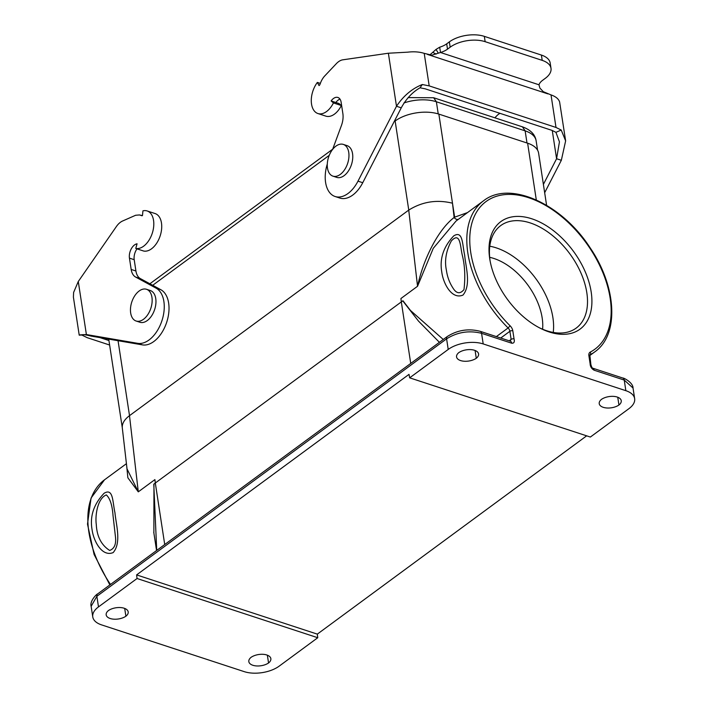 <?xml version="1.0" encoding="UTF-8"?>
<svg xmlns="http://www.w3.org/2000/svg" width="708" height="708" viewBox="0 0 708 708"><rect width="100%" height="100%" fill="white"/><g stroke="black" fill="none" stroke-linecap="round" stroke-linejoin="round"><path stroke-width="1.06" d="M546.594 205.311L538.611 153.14A31.302 16.125 171.3 0 0 527.619 143.193L438.854 114.103A31.302 16.125 171.3 0 0 395.135 120.997L408.764 210.072M586.658 435.836L317.308 634.129L136.609 574.905L409.02 374.364L409.658 377.833L448.217 349.442A25.037 12.894 -8.7 0 1 483.201 343.929L625.854 390.683A25.037 12.894 -8.7 0 1 634.651 398.639A25.037 12.894 -8.7 0 1 628.925 408.666L590.357 437.048L409.658 377.833M91.155 606.42L92.766 616.925A25.037 12.894 -8.7 0 0 101.563 624.881L244.216 671.635A25.037 12.894 -8.7 0 0 279.2 666.122L317.759 637.731L317.308 634.129M92.766 616.925A25.037 12.894 -8.7 0 1 98.492 606.898L137.06 578.507L136.609 574.905M401.374 301.874A93.81 57.357 -126.4 0 1 400.923 298.511L401.312 301.918L155.309 483.015L154.91 479.608L138.29 491.848L127.874 477.794L126.661 465.722M438.854 114.103L452.492 203.205L454.129 217.48L454.633 217.179L452.492 203.205C436.854 199.364 422.269 201.665 408.737 210.09L129.493 415.667C124.325 419.57 121.926 423.641 122.298 427.88L127.024 468.864L138.29 491.848L129.493 415.667M268.553 662.989A11.478 5.912 171.3 0 0 270.854 658.644A11.478 5.912 171.3 0 0 263.226 654.325A11.478 5.912 171.3 0 0 251.136 657.281A11.478 5.912 171.3 0 0 248.827 661.626A11.478 5.912 171.3 0 0 256.464 665.936A11.478 5.912 171.3 0 0 268.553 662.989L267.359 655.183M125.891 616.234A11.478 5.912 171.3 0 0 128.192 611.889A11.478 5.912 171.3 0 0 120.564 607.57A11.478 5.912 171.3 0 0 108.474 610.526A11.478 5.912 171.3 0 0 106.173 614.871A11.478 5.912 171.3 0 0 113.802 619.181A11.478 5.912 171.3 0 0 125.891 616.234L124.697 608.429M137.06 578.507L317.759 637.731M96.288 524.478C96.863 536.425 101.324 545.08 109.66 550.443C114.475 548.7 116.395 543.965 115.395 536.248L113.032 515.636C112.289 505.238 110.05 498.326 106.324 494.919C97.456 498.414 95.005 515.619 96.288 524.478M114.962 512.796C115.917 524 121.741 542.788 113.147 552.603C101.695 557.223 93.447 540.461 92.067 529.611C89.721 516.256 93.748 504.131 104.156 493.228C113.307 487.83 112.483 501.503 114.962 512.796M156.725 550.417L153.778 484.219A4.177 2.151 171.3 0 0 153.955 484.077A31.302 16.125 -8.7 0 1 155.309 483.015L164.725 544.532M153.955 484.077L153.875 533.018M617.748 397.232L618.942 405.038A11.478 5.912 171.3 0 0 621.243 400.693A11.478 5.912 171.3 0 0 613.615 396.383A11.478 5.912 171.3 0 0 601.526 399.33A11.478 5.912 171.3 0 0 599.225 403.675A11.478 5.912 171.3 0 0 606.853 407.985A11.478 5.912 171.3 0 0 618.942 405.038M458.864 352.575A11.478 5.912 171.3 0 0 456.563 356.921A11.478 5.912 171.3 0 0 464.191 361.239A11.478 5.912 171.3 0 0 476.28 358.283A11.478 5.912 171.3 0 0 478.581 353.938A11.478 5.912 171.3 0 0 470.953 349.628A11.478 5.912 171.3 0 0 458.864 352.575M475.086 350.487L476.28 358.283M483.201 343.929L481.573 333.318L511.689 343.194C513.999 343.415 514.787 341.991 514.052 338.928L512.813 330.831A6.257 3.823 -126.4 0 0 510.123 325.822A91.721 56.074 53.6 0 1 480.528 206.621A91.721 56.074 53.6 0 1 584.569 240.72A91.721 56.074 53.6 0 1 590.251 352.088A6.257 3.823 -126.4 0 0 588.897 355.761L590.136 363.859C590.26 366.647 591.587 368.753 594.118 370.204L624.235 380.072L625.854 390.683M510.052 341.088L511.132 339.389L509.893 331.282L500.724 338.035M454.633 217.179L467.528 212.577M531.805 218.79A66.773 40.825 -126.4 0 1 591.746 296.856A66.773 40.825 -126.4 0 1 540.195 328.211A66.773 40.825 -126.4 0 1 489.927 259.924A66.773 40.825 -126.4 0 1 531.805 218.79M462.262 255.057C460.244 246.738 460.501 231.153 451.35 240.924C446.04 250.986 444.394 260.748 446.403 270.226C447.288 276.695 449.438 282.563 452.837 287.837C456.377 293.678 460.085 294.271 463.979 289.607C465.448 277.014 464.882 265.5 462.262 255.057M456.067 221.011L433.269 248.322L417.543 286.271C423.57 258.208 438.464 229.419 454.138 217.471A4.177 3.292 -120.7 0 0 458.288 219.374M441.801 272.191C439.429 258.871 443.438 246.747 453.819 235.817C463.023 230.277 462.209 244.048 464.678 255.305C465.625 266.474 471.431 285.032 462.979 295.068C451.607 299.953 443.155 283.094 441.801 272.191M410.728 363.434L401.312 301.918A31.302 16.125 -8.7 0 1 402.781 300.9A4.177 2.151 171.3 0 0 402.976 300.767L410.472 310.458L443.261 339.477M439.411 342.318L418.463 321.06L402.781 300.9M542.602 329.229A54.25 33.17 53.6 0 0 489.67 257.323M539.195 327.689A63.64 38.905 53.6 0 0 576.197 328.087A63.64 38.905 53.6 0 0 580.941 272.987A63.64 38.905 53.6 0 0 530.212 222.914A63.64 38.905 53.6 0 0 500.733 225.587A63.64 38.905 53.6 0 0 490.131 261.04M553.24 332.424A63.64 38.905 53.6 0 0 496.308 247.88A63.64 38.905 53.6 0 0 489.777 246.216M317.919 113.537L325.848 116.13A19.612 11.788 -71.9 0 0 341.353 105.527L333.433 102.934A19.612 11.788 108.1 0 1 317.919 113.537A19.612 11.788 108.1 0 1 317.361 82.429L319.06 85.606L319.397 85.181C320.087 85.332 320.441 80.924 324.406 76.296L336.362 63.64A16.691 10.027 108.1 0 1 342.486 59.87L388.373 53.224L407.649 52.171C413.87 51.436 419.393 51.834 424.216 53.357L431.862 55.162L440.491 52.498A16.691 8.593 171.3 0 0 447.509 49.144L450.164 47.188A25.037 12.894 -8.7 0 1 485.139 41.675L542.204 60.375A25.037 12.894 -8.7 0 1 551.001 68.331A25.037 12.894 -8.7 0 1 545.275 78.349L542.611 80.314A16.691 8.593 171.3 0 0 538.992 84.783L539.868 88.058L543.275 91.677L551.028 94.916C555.745 96.518 558.612 98.872 559.621 101.979L565.639 140.892L561.232 130.042L556.001 127.449L429.198 85.889L422.313 84.517C412.038 88.615 403.436 95.872 396.489 106.262L401.25 107.828L362.744 182.708A29.214 17.55 108.1 0 1 339.867 198.063L335.105 196.505A29.214 17.55 108.1 0 1 327.282 164.044M544.673 192.718L561.338 160.291L556.585 158.734L559.444 141.839L555.93 132.334L552.01 130.387L425.207 88.827L420.039 87.792C412.472 92.111 406.206 98.793 401.25 107.828M422.313 84.517L420.039 87.792M388.373 53.224L396.489 106.262L357.991 181.151A29.214 17.55 108.1 0 1 335.105 196.505M332.592 149.459L341.424 125.52A16.691 10.027 -71.9 0 0 342.867 113.599L341.141 102.288A10.018 6.018 -71.9 0 0 337.875 97.465A10.018 6.018 -71.9 0 0 331.114 100.952L335.866 102.51A10.018 6.018 -71.9 0 1 339.973 99.111M341.353 105.527L339.035 103.545L335.866 102.51M331.114 100.952L333.433 102.934M317.361 82.429L320.379 83.411M561.338 160.291L565.63 140.892M543.399 184.39L556.585 158.734L552.258 130.467M561.232 130.042L555.93 132.334M499.963 113.324A16.691 10.027 -71.9 0 0 496.458 116.112L494.857 117.802M429.924 54.843L436.031 49.427L439.677 47.197A16.691 8.593 171.3 0 0 446.695 43.843L449.35 41.878A25.037 12.894 -8.7 0 1 484.334 36.365L541.399 55.065A25.037 12.894 -8.7 0 1 550.187 63.03L551.001 68.331M538.992 84.783L440.491 52.498L439.677 47.197M438.332 53.162L436.031 49.427M436.172 54.074L432.774 52.401M343.309 144.405L347.115 145.653A16.691 10.027 108.1 0 1 351.451 164.637A16.691 10.027 108.1 0 1 336.716 177.381L332.91 176.133A16.691 10.027 -71.9 0 0 347.646 163.389A16.691 10.027 -71.9 0 0 343.309 144.405A16.691 10.027 -71.9 0 0 335.946 146.122A16.691 10.027 -71.9 0 0 327.379 162.778A16.691 10.027 -71.9 0 0 332.91 176.133M79.225 335.194L73.402 297.139L73.614 292.439L78.278 281.51L116.696 226.091A16.691 10.027 108.1 0 1 122.626 220.993L135.644 215.259L139.503 214.949L142.458 215.613L142.945 210.834A19.612 11.788 108.1 0 1 147.167 210.957A19.612 11.788 108.1 0 1 152.468 232.596A19.612 11.788 108.1 0 1 135.768 248.446L137.069 243.791A10.018 6.018 -71.9 0 0 129.44 258.128L131.175 269.447A16.691 10.027 -71.9 0 0 135.609 277.04L156.141 288.191A29.214 17.55 108.1 0 1 161.858 320.936A29.214 17.55 108.1 0 1 137.697 343.327L86.394 334.548C78.73 334.902 77.252 335.079 81.96 335.07L87.181 337.672L109.625 345.026M79.234 335.194L82.748 334.734M78.278 281.51L86.394 334.548L91.146 336.105L142.45 344.885A29.214 17.55 108.1 0 0 166.619 322.494A29.214 17.55 108.1 0 0 160.893 289.749L140.361 278.598A16.691 10.027 -71.9 0 1 135.927 271.005L131.175 269.447M99.996 337.619L108.944 340.557M137.007 248.853A10.018 6.018 -71.9 0 0 134.201 259.686L135.927 271.005M135.768 248.446L143.689 251.048A19.612 11.788 -71.9 0 0 160.389 235.189A19.612 11.788 -71.9 0 0 155.087 213.55L147.167 210.957M146.512 289.289L150.308 290.537A16.691 10.027 108.1 0 1 154.645 309.52A16.691 10.027 108.1 0 1 139.918 322.255L136.113 321.016A16.691 10.027 -71.9 0 0 150.839 308.272A16.691 10.027 -71.9 0 0 146.512 289.289A16.691 10.027 -71.9 0 0 139.149 291.006A16.691 10.027 -71.9 0 0 130.573 307.653A16.691 10.027 -71.9 0 0 136.113 321.016M118.05 340.707L129.52 415.649M394.524 120.9L394.604 121.387L395.144 120.997M329.247 155.335L152.698 285.297M448.217 349.442L446.598 338.831L96.872 596.295L98.492 606.898M400.923 298.511L417.543 286.271L408.737 210.09M91.137 606.313L96.872 596.295A4.177 2.549 53.6 0 1 97.562 593.977C96.934 593.8 89.527 601.004 91.137 606.313M109.855 584.923L94.093 554.461L87.5 524.124L91.067 498.016L104.536 479.794A93.81 57.357 53.6 0 0 110.501 584.445M509.202 340.814L511.132 339.389A2.089 1.071 171.3 0 1 514.052 338.928M510.123 325.822L508.105 327.954A4.177 2.549 53.6 0 1 509.893 331.282A2.089 1.071 -8.7 0 1 512.787 330.822M97.571 593.968L447.297 336.512A4.177 2.549 -126.4 0 0 446.598 338.831C457.421 332.07 469.077 330.229 481.573 333.318A4.177 2.505 108.1 0 0 480.228 331.317M594.118 370.204A4.177 2.505 -71.9 0 0 592.764 368.195L622.872 378.063A4.177 2.505 108.1 0 1 624.235 380.072L633.032 388.028C633.173 382.647 623.509 377.638 622.872 378.063M590.136 363.859A2.089 1.071 -8.7 0 1 590.87 364.523L589.844 354.938A4.177 2.549 53.6 0 1 590.056 354.805L589.773 355.018M527.619 143.193L536.301 199.922M511.689 343.194A4.177 2.505 -71.9 0 0 510.344 341.185L480.219 331.317C468.448 328.317 457.474 330.052 447.297 336.512M588.923 355.77A2.089 1.071 -8.7 0 1 589.631 356.425M590.251 352.088A2.089 1.646 62.6 0 1 590.056 354.805A93.81 57.357 -126.4 0 0 594.747 351.894C619.456 334.822 616.748 286.731 590.145 247.835C561.904 203.78 509.645 179.974 483.52 200.806A93.81 57.357 -126.4 0 0 508.105 327.954L496.352 336.601M403.914 102.97A31.302 16.125 171.3 0 1 436.376 101.766L433.659 97.748L478.042 112.289L522.424 126.838L525.141 130.856L436.376 101.766L438.234 113.908M527 142.989L525.141 130.856A31.302 16.125 -8.7 0 1 536.133 140.803L537.567 150.167M429.198 85.889L424.216 53.357M357.991 181.151L362.744 182.708M427.384 54.392L547.85 93.872M551.028 94.916L556.001 127.449M542.204 60.375L541.399 55.065M447.509 49.144L446.695 43.843M450.164 47.188L449.35 41.878M484.334 36.365L485.139 41.675M137.697 343.327L142.45 344.885M156.141 288.191L160.893 289.749M135.609 277.04L140.361 278.598M129.44 258.128L134.201 259.686M108.722 339.114L122.272 427.614M153.76 532.23L156.565 550.541M126.431 463.678L104.536 479.794M153.848 532.797L153.751 532.177M592.755 368.195L592.764 368.195C592.18 368.169 591.552 366.948 590.87 364.523M634.651 398.639L633.032 388.037M589.587 355.69L594.747 351.894M456.085 221.002L483.52 200.806M332.698 149.176L149.875 283.766M522.424 126.838C530.558 129.794 535.124 134.449 536.133 140.803M433.659 97.748L408.135 97.589M81.809 334.796C82.792 335.158 81.34 333.618 91.137 336.105M139.503 214.949L141.963 215.754"/></g></svg>

